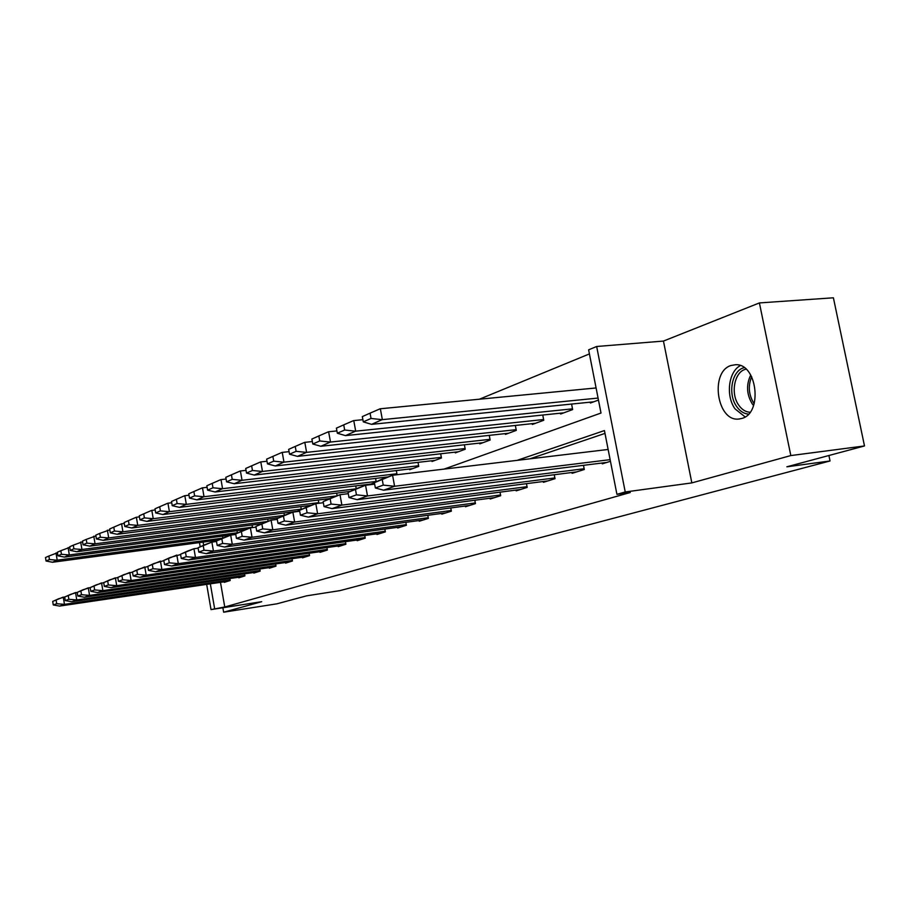<?xml version="1.0" encoding="UTF-8"?>
<svg xmlns="http://www.w3.org/2000/svg" width="910" height="910" viewBox="0 0 910 910"><rect width="100%" height="100%" fill="white"/><g stroke="black" fill="none" stroke-linecap="round" stroke-linejoin="round"><path stroke-width="1.36" d="M741.809 418.452L738.863 419.021C716.932 421.99 709.607 371.826 731.026 365.49L735.655 364.705C757.268 363.42 762.978 413.413 741.809 418.452M222.87 607.743L223.644 612.202L261.705 601.692L211.018 609.598L206.672 584.368M864.5 445.945L790.824 455.569L759.406 302.928L833.401 297.798L864.5 445.945L786.854 466.807L830.034 460.972L339.976 590.624L306.568 595.845L276.947 603.808L223.644 612.202M589.418 353.91L479.388 399.217M444.091 469.094L600.998 413.038L588.622 349.827L596.664 346.494L625.227 491.98L616.923 494.335L604.433 430.566L517.153 460.346M759.406 302.928L663.458 341.068L596.664 346.494M830.034 460.972L828.896 455.512M571.946 472.495L572.106 473.325L584.3 469.503L583.492 465.328M516.004 490.08L516.163 490.865L527.186 487.407L526.469 483.665M465.294 506.017L465.442 506.756L475.452 503.617L474.815 500.25M419.112 520.531L419.237 521.237L428.382 518.381L427.814 515.31M376.865 533.806L376.99 534.488L385.362 531.861L384.85 529.063M338.076 546L338.201 546.648L345.891 544.237L345.425 541.655M302.348 557.227L302.461 557.853L309.559 555.623L309.138 553.246M269.314 567.601L269.428 568.204L275.992 566.145L275.605 563.95M238.704 577.224L238.795 577.804L244.904 575.893L244.54 573.846M604.991 433.399L529.904 458.822M220.482 582.332L224.759 606.993L630.255 492.515L616.923 494.335M224.213 581.786L224.315 582.354L230.196 580.5L229.843 578.533M253.719 572.504L253.833 573.095L260.158 571.116L259.782 568.989M285.512 562.516L285.626 563.131L292.451 560.992L292.042 558.706M319.854 551.722L319.967 552.359L327.361 550.049L326.917 547.57M357.073 540.028L357.186 540.699L365.206 538.174L364.728 535.49M397.522 527.311L397.659 528.005L406.395 525.275L405.86 522.34M441.68 513.433L441.816 514.161L451.371 511.17L450.768 507.951M490.046 498.236L490.194 498.998L500.693 495.711L500.022 492.162M543.27 481.504L543.429 482.311L555.02 478.683L554.258 474.736M602.124 463.008L602.295 463.861L610.451 461.302M224.759 606.993L211.018 609.598M663.458 341.068L691.839 482.903L790.824 455.569M691.839 482.903L625.227 491.98M200.189 546.796L199.461 542.587M210.335 583.833L214.612 608.574M203.123 542.098L203.658 545.215M213.27 540.745L213.463 541.882M598.462 400.059L590.408 403.028L590.237 402.174M571.582 404.063L572.652 409.58L560.617 414.016L560.458 413.185M542.758 415.04L543.759 420.249L532.327 424.47L532.168 423.65M515.344 425.459L516.288 430.385L505.414 434.4L505.255 433.604M489.262 435.367L490.149 440.03L479.775 443.864L479.627 443.09M464.396 444.797L465.226 449.233L455.341 452.884L455.193 452.134M440.667 453.783L441.452 458.003L432.011 461.495L431.875 460.756M417.997 462.371L418.748 466.386L409.716 469.719L409.591 469.003M396.328 470.572L397.033 474.406L395.748 474.872M374.408 482.755L368.675 484.871M376.205 481.799L375.591 478.41M356.22 488.704L355.719 485.917M337.144 495.757L336.666 493.106M318.375 500.011L318.818 503.275M299.549 510.385L295.83 511.761M301.324 509.463L300.812 506.631M284.341 515.288L283.931 512.99M268.086 521.305L267.688 519.11M252.514 527.572L252.059 524.99M235.679 533.954L233.472 534.773M237.419 533.078L236.998 530.655M222.813 538.072L222.472 536.115M58.377 598.894L52.7 601.442L53.281 604.957L59.559 606.083M230.094 579.966L64.474 604.365L59.719 606.06L227.83 581.251M65.19 596.789L58.524 598.826M52.7 601.442L63.268 597.074L64.474 604.365L56.704 603.717L53.281 604.957M56.124 600.179L56.704 603.717M218.457 540.051L52.518 562.255L57.046 560.207L222.62 538.163M57.432 552.791L48.867 556.033L49.447 559.548L46.069 561.026L52.518 562.255M57.046 560.207L49.447 559.548M46.069 561.026L45.5 557.523L48.867 556.033M70.468 594.423L64.724 597.005L65.304 600.589L71.674 601.749M244.801 575.347L76.77 599.963L71.833 601.726L242.367 576.69M77.543 592.239L70.616 594.355M64.724 597.005L75.541 592.535L76.77 599.963L68.864 599.303L65.304 600.589M68.273 595.697L68.864 599.303M83.026 589.771L77.202 592.399L77.805 596.05L84.255 597.21M260.055 570.547L89.555 595.39L84.414 597.222L257.439 571.958M90.386 587.507L83.174 589.714M77.202 592.399L88.304 587.814L89.555 595.39L81.502 594.708L77.805 596.05M80.899 591.034L81.502 594.708M233.95 534.591L64.462 557.102L69.171 554.963L237.362 532.76M69.751 547.376L60.845 550.698L61.436 554.281L57.933 555.817L64.462 557.102M69.171 554.963L61.436 554.281M57.933 555.817L57.341 552.256L60.845 550.698M246.007 529.472L76.872 551.733L81.775 549.515L252.445 527.186M82.571 541.757L73.3 545.158L73.903 548.81L70.252 550.413L76.872 551.733M81.775 549.515L73.903 548.81M70.252 550.413L69.66 546.785L73.3 545.158M748.498 414.107C743.936 413.766 740.001 411.24 736.69 406.554C727.431 394.041 731.902 370.222 744.187 367.674M746.052 369.176C734.495 371.212 730.116 393.552 738.806 405.257C741.957 409.705 745.711 412.037 750.056 412.241M740.331 365.604C728.432 371.667 725.577 395.884 735.041 408.874L745.108 416.916M96.085 584.948L90.192 587.61L90.807 591.329L97.347 592.524M275.889 565.576L102.864 590.635L97.506 592.546L273.091 567.055M103.763 582.593L96.232 584.88M90.192 587.61L101.567 582.901L102.864 590.635L94.651 589.93L90.807 591.329M94.037 586.188L94.651 589.93M261.75 523.728L89.783 546.148L94.89 543.85L267.711 521.441M95.914 535.91L86.245 539.402L86.871 543.122L83.072 544.794L89.783 546.148M94.89 543.85L86.871 543.122M83.072 544.794L82.457 541.086L86.245 539.402M109.678 579.92L103.706 582.616L104.343 586.415L110.963 587.644M292.349 560.401L116.707 585.676L111.134 587.667L289.334 561.959M117.799 577.452L109.826 579.852M103.706 582.616L115.388 577.793L116.707 585.676L108.347 584.959L104.343 586.415M107.71 581.137L108.347 584.959M279.177 517.619L103.217 540.347L108.54 537.947L283.897 515.435L277.152 518.586L277.994 523.341L285.615 525.15M109.803 529.825L99.725 533.408L100.362 537.207L96.415 538.936L103.217 540.347M108.54 537.947L100.362 537.207M96.415 538.936L95.789 535.16L99.725 533.408M123.828 574.676L117.788 577.418L118.436 581.297L125.159 582.571M309.457 555.032L131.131 580.512L125.33 582.593L306.226 556.67M132.496 572.083L123.987 574.608M117.788 577.418L129.777 572.47L131.131 580.512L122.622 579.772L118.436 581.297M121.963 575.871L122.622 579.772M297.024 511.318L117.208 534.295L122.759 531.804L301.267 509.134M124.295 523.477L121.417 523.841L113.773 527.163L114.432 531.03L110.315 532.839L117.208 534.295M122.759 531.804L114.432 531.03M110.315 532.839L109.666 528.983L113.773 527.163M138.593 569.216L132.473 571.992L133.144 575.95L139.947 577.27M327.247 549.435L146.18 575.131L140.129 577.293L323.789 551.164M147.829 566.486L138.752 569.148M132.473 571.992L144.792 566.919L146.18 575.131L137.501 574.369L133.144 575.95M136.83 570.388L137.501 574.369M311.368 505.289L131.791 527.993L137.592 525.389L318.853 502.627M139.412 516.869L136.216 517.267L128.424 520.645L129.095 524.604L124.795 526.481L131.791 527.993M137.592 525.389L129.095 524.604M124.795 526.481L124.135 522.545L128.424 520.645M153.995 563.517L147.795 566.338L148.489 570.377L155.394 571.753M345.777 543.623L161.889 569.512L155.564 571.776L342.08 545.431M163.845 560.651L154.154 563.449M147.795 566.338L160.467 561.117L161.889 569.512L153.039 568.727L148.489 570.377M152.345 564.655L153.039 568.727M329.591 498.6L147.011 521.419L153.062 518.7L336.745 495.904M155.201 509.964L151.651 510.396L143.712 513.843L144.406 517.881L139.924 519.849L147.011 521.419M153.062 518.7L144.406 517.881M139.924 519.849L139.241 515.833L143.712 513.843M170.079 557.568L163.811 560.423L164.517 564.564L171.512 565.975M365.092 537.548L178.303 563.643L171.694 566.009L361.122 539.459M180.601 554.543L170.238 557.5M163.811 560.423L176.836 555.066L178.303 563.643L169.271 562.835L164.517 564.564M168.555 558.672L169.271 562.835M350.02 491.457L162.901 514.548L169.237 511.704L355.81 488.852M171.717 502.752L167.781 503.219L159.694 506.733L160.399 510.863L155.712 512.922L162.901 514.548M169.237 511.704L160.399 510.863M155.712 512.922L155.007 508.815L159.694 506.733M186.891 551.358L180.544 554.247L181.272 558.467L188.37 559.946M385.237 531.224L195.468 557.5L188.552 559.968L380.983 533.237M198.13 548.161L193.955 548.73L187.062 551.278M180.544 554.247L193.955 548.73L195.468 557.5L186.243 556.67L181.272 558.467M185.515 552.415L186.243 556.67M370.825 484.075L179.52 507.37L186.14 504.39L376.137 481.447M188.996 495.211L184.65 495.722L176.392 499.306L177.12 503.526L172.218 505.676L179.52 507.37M186.14 504.39L177.12 503.526M172.218 505.676L171.501 501.478L176.392 499.306M204.488 544.84L198.061 547.786L198.812 552.097L206.013 553.633M406.269 524.615L213.44 551.073L206.195 553.655L401.708 526.742M216.5 541.473L211.882 542.098L204.659 544.771M198.061 547.786L211.882 542.098L213.44 551.073L204.022 550.209L198.812 552.097M203.271 545.863L204.022 550.209M388.104 476.908L196.901 499.852L203.84 496.746L396.919 473.757M207.105 487.316L202.304 487.874L193.887 491.525L194.626 495.848L189.496 498.1L196.901 499.852M203.84 496.746L194.626 495.848M189.496 498.1L188.757 493.811L193.887 491.525M222.927 538.026L216.421 541.006L217.183 545.431L224.497 547.024M428.257 517.71L232.277 544.328L224.679 547.047L423.355 519.951M235.77 534.466L230.674 535.148L223.098 537.947M216.421 541.006L230.674 535.148L232.277 544.328L222.654 543.441L217.183 545.431M221.881 538.993L222.654 543.441M412.639 468.639L215.113 491.98L222.393 488.715L418.623 465.738M226.089 479.035L220.811 479.638L212.212 483.369L212.986 487.794L207.594 490.16L215.113 491.98M222.393 488.715L212.986 487.794M207.594 490.16L206.832 485.769L212.212 483.369M242.265 530.871L235.679 533.897L236.463 538.424L243.88 540.085M451.246 510.487L252.036 537.264L244.073 540.108L445.991 512.853M256.017 527.117L250.386 527.857L242.435 530.792M235.679 533.897L250.386 527.857L252.036 537.264L242.208 536.343L236.463 538.424M241.4 531.781L242.208 536.343M434.98 460.392L234.2 483.733L241.855 480.309L441.327 457.343M246.041 470.356L240.217 471.005L231.436 474.815L232.232 479.354L226.579 481.834L234.2 483.733M241.855 480.309L232.232 479.354M226.579 481.834L225.794 477.329L231.436 474.815M262.558 523.364L255.892 526.435L256.711 531.076L264.23 532.805M475.316 502.923L272.795 529.836L264.423 532.828L469.685 505.425M277.3 519.383L271.1 520.19L262.74 523.284M255.892 526.435L271.1 520.19L272.795 529.836L262.74 528.881L256.711 531.076M261.921 524.205L262.74 528.881M458.356 451.769L254.243 475.065L262.296 471.471L465.101 448.55M267.005 461.245L260.613 461.939L251.638 465.84L252.457 470.481L246.519 473.086L254.243 475.065M262.296 471.471L252.457 470.481M246.519 473.086L245.7 468.479L251.638 465.84M500.557 494.995L294.635 522.021L285.82 525.172L494.505 497.645M299.709 511.261L292.872 512.137L284.091 515.39M277.152 518.586L292.872 512.137L294.635 522.021L284.341 521.032L277.994 523.341M283.488 516.243L284.341 521.032M482.846 442.726L275.32 465.965L283.784 462.178L490.012 439.337M289.073 451.656L282.043 452.406L272.875 456.388L273.717 461.154L267.472 463.895L275.32 465.965M283.784 462.178L273.717 461.154M267.472 463.895L266.63 459.163L272.875 456.388M306.363 507.154L299.538 510.317L300.414 515.197L308.137 517.085M527.049 486.679L317.635 513.797L308.342 517.119L520.543 489.489M323.334 502.707L315.815 503.651L306.556 507.075M299.538 510.317L315.815 503.651L317.635 513.797L307.091 512.774L300.414 515.197M306.215 507.848L307.091 512.774M508.519 433.251L297.49 456.376L306.42 452.395L516.152 429.668M312.346 441.555L304.623 442.374L295.238 446.435L296.114 451.326L289.528 454.215L297.49 456.376M306.42 452.395L296.114 451.326M289.528 454.215L288.663 449.358L295.238 446.435M330.046 498.396L323.141 501.603L324.04 506.62L331.877 508.588M554.872 477.932L341.887 505.118L332.093 508.622L547.877 480.912M348.28 493.675L339.999 494.699L330.228 498.316M323.141 501.603L339.999 494.699L341.887 505.118L331.092 504.06L324.04 506.62M330.182 499.01L331.092 504.06M535.49 423.298L320.855 446.275L330.284 442.078L543.623 419.521M336.916 430.919L328.43 431.784L318.83 435.947L319.728 440.963L312.79 444.012L320.855 446.275M330.284 442.078L319.728 440.963M312.79 444.012L311.891 439.029L318.83 435.947M355.036 489.159L348.052 492.412L348.985 497.554L356.936 499.624M584.152 468.741L367.503 495.961L357.152 499.658L576.621 471.903M374.658 484.143L365.547 485.246L355.23 489.068M348.052 492.412L365.547 485.246L367.503 495.961L356.447 494.847L348.985 497.554M355.503 489.66L356.447 494.847M563.836 412.833L345.516 435.617L355.491 431.181L572.515 408.84M362.885 419.681L353.558 420.613L343.73 424.868L344.674 430.021L337.337 433.24L345.516 435.617M355.491 431.181L344.674 430.021M337.337 433.24L336.404 428.132L343.73 424.868M381.449 479.388L374.397 482.687L375.364 487.976L383.417 490.149M610.132 459.652L394.599 486.27L383.645 490.183L606.89 462.416M608.142 449.46L392.574 475.259L381.643 479.297M374.397 482.687L392.574 475.259L394.599 486.27L383.258 485.11L375.364 487.976M382.28 479.775L383.258 485.11M593.673 401.822L371.587 424.356L382.143 419.658L598.075 398.068M596.095 387.956L380.141 408.783L370.074 413.151L371.041 418.452L363.283 421.853L371.587 424.356M382.143 419.658L371.041 418.452M363.283 421.853L362.328 416.598L370.074 413.151M57.205 560.23L56.011 552.973M69.331 554.986L68.114 547.592M81.946 549.538L80.694 542.007M753.571 405.576L752.195 403.801C746.564 394.314 746.086 384.714 750.739 375.011M751.671 376.717C747.952 385.897 748.657 394.724 753.798 403.187L754.174 403.721M95.061 543.873L93.775 536.183M108.711 537.969L107.391 530.132M122.93 531.827L121.587 523.819M137.763 525.411L136.375 517.244M153.244 518.723L151.822 510.373M169.419 511.727L167.952 503.207M186.334 504.424L184.832 495.7M204.033 496.769L202.486 487.851M222.586 488.75L220.993 479.615M242.049 480.343L240.411 470.993M262.489 471.505L260.795 461.927M283.988 462.212L282.236 452.384M306.625 452.429L304.816 442.351M330.501 442.112L328.624 431.761M355.708 431.215L353.762 420.591M382.359 419.692L380.357 408.772M738.863 419.021L739.796 418.918"/></g></svg>
